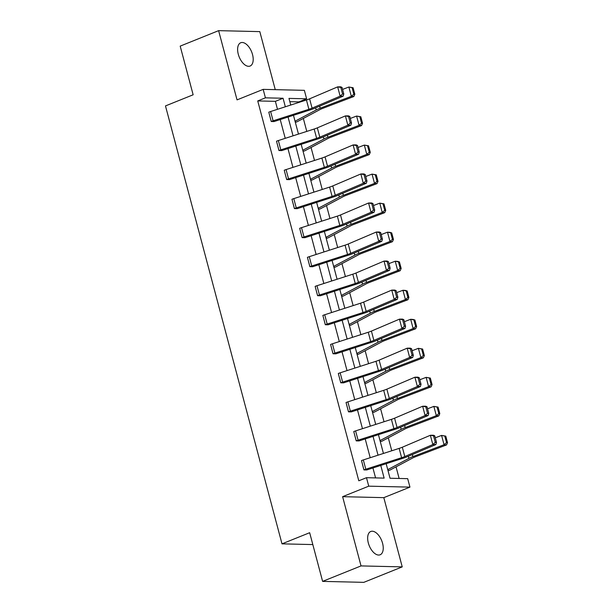 <?xml version="1.0" encoding="UTF-8"?>
<svg xmlns="http://www.w3.org/2000/svg" width="613" height="613" viewBox="0 0 613 613"><rect width="100%" height="100%" fill="white"/><g stroke="black" fill="none" stroke-linecap="round" stroke-linejoin="round"><path stroke-width="0.92" d="M368.321 542.965A12.551 6.72 -111.9 0 1 370.758 531.486A12.551 6.72 -111.9 0 1 382.573 543.302A12.551 6.72 -111.9 0 1 380.137 554.78A12.551 6.72 -111.9 0 1 368.321 542.965M238.281 54.235A12.551 6.72 -111.9 0 1 240.717 42.757A12.551 6.72 -111.9 0 1 252.533 54.565A12.551 6.72 -111.9 0 1 250.089 66.043A12.551 6.72 -111.9 0 1 238.281 54.235M275.252 89.651L259.812 31.623L218.619 30.65L237.039 99.881L263.169 89.368L304.362 90.341L306.615 98.808L288.968 98.386L290.738 105.045M322.614 581.377L361.034 565.914L402.235 566.879L363.815 582.35L322.614 581.377L309.665 532.712L281.995 543.846L165.479 105.919L193.141 94.785L180.191 46.121L218.619 30.65M299.06 102.371L298.929 101.896L306.615 98.808M399.124 478.462L396.036 466.853M391.761 450.77L388.313 437.82M384.037 421.736L380.589 408.787M376.313 392.703L372.865 379.754M368.582 363.67L365.141 350.713M360.858 334.637L357.41 321.679M353.134 305.603L349.686 292.646M345.41 276.57L341.962 263.613M337.686 247.537L334.238 234.58M329.955 218.504L326.514 205.547M322.231 189.471L318.783 176.513M314.507 160.437L311.059 147.48M306.784 131.404L303.335 118.447M386.167 463.689L390.037 478.247L407.691 478.661L409.944 487.128L368.742 486.163L366.49 477.688L384.136 478.109L380.765 465.42M402.235 566.879L383.815 497.649L409.944 487.128M281.995 543.846L312.822 544.574M356.207 440.87L356.237 440.854A6.866 1.303 -14.9 0 1 358.076 440.195L393.891 428.671A9.808 1.862 165.1 0 0 397.055 427.499L425.115 415.545L428.165 415.499L400.113 427.453A14.712 2.789 -14.9 0 1 395.362 429.207L358.988 440.931L356.207 440.87L353.762 431.552A6.866 1.303 -14.9 0 1 355.601 430.893L391.416 419.361A9.808 1.862 165.1 0 0 394.58 418.196L422.641 406.243L425.69 406.197L427.031 406.802L425.813 406.817L427.545 413.331L428.771 413.315L427.031 406.802M340.759 382.803L340.79 382.788A6.866 1.303 -14.9 0 1 342.629 382.129L378.443 370.597A9.808 1.862 165.1 0 0 381.608 369.432L409.66 357.479L412.718 357.433L384.665 369.386A14.712 2.789 -14.9 0 1 379.914 371.133L343.541 382.864L340.759 382.803L338.307 373.486A6.866 1.303 -14.9 0 1 340.146 372.819L375.968 361.295A9.808 1.862 165.1 0 0 379.133 360.13L407.185 348.176L410.243 348.13L411.584 348.736L410.365 348.751L412.097 355.264L413.315 355.249L411.584 348.736M325.304 324.737L325.334 324.721A6.866 1.303 -14.9 0 1 327.173 324.062L362.988 312.53A9.808 1.862 165.1 0 0 366.16 311.366L394.213 299.412L397.262 299.366L369.21 311.32A14.712 2.789 -14.9 0 1 364.459 313.067L328.093 324.798L325.304 324.737L322.859 315.411A6.866 1.303 -14.9 0 1 324.698 314.753L360.513 303.228A9.808 1.862 165.1 0 0 363.685 302.063L391.738 290.11L394.787 290.064L396.136 290.669L394.91 290.685L396.642 297.198L397.868 297.182L396.136 290.669M307.412 257.345L309.887 266.655A6.866 1.303 -14.9 0 1 311.726 265.996L347.54 254.464A9.808 1.862 165.1 0 0 350.705 253.299L378.757 241.346L381.815 241.3L353.762 253.253A14.712 2.789 -14.9 0 1 349.012 255L312.638 266.732L309.856 266.663L307.412 257.345A6.866 1.303 -14.9 0 1 309.251 256.686L345.065 245.162A9.808 1.862 165.1 0 0 348.23 243.997L376.282 232.036L379.34 231.99L380.681 232.595L379.462 232.618L381.194 239.131L382.412 239.116L380.681 232.595M294.401 208.596L294.432 208.589A6.866 1.303 -14.9 0 1 296.271 207.93L332.093 196.398A9.808 1.862 165.1 0 0 335.257 195.233L363.31 183.279L366.367 183.233L338.307 195.187A14.712 2.789 -14.9 0 1 333.564 196.934L297.19 208.665L294.401 208.596L291.957 199.279A6.866 1.303 -14.9 0 1 293.796 198.62L329.618 187.095A9.808 1.862 165.1 0 0 332.782 185.923L360.835 173.969L363.884 173.923L365.233 174.529L364.007 174.552L365.746 181.065L366.965 181.042L365.233 174.529M278.953 150.53L278.984 150.522A6.866 1.303 -14.9 0 1 280.823 149.856L316.637 138.331A9.808 1.862 165.1 0 0 319.81 137.166L347.862 125.213L350.912 125.167L322.859 137.12A14.712 2.789 -14.9 0 1 318.109 138.867L281.735 150.599L278.953 150.53L276.509 141.212A6.866 1.303 -14.9 0 1 278.348 140.553L314.163 129.029A9.808 1.862 165.1 0 0 317.327 127.856L345.387 115.903L348.437 115.857L349.778 116.462L348.559 116.485L350.291 122.998L351.517 122.975L349.778 116.462M375.577 477.902L372.926 467.949M370.206 457.712L365.202 438.916M362.475 428.679L357.479 409.875M354.751 399.645L349.755 380.842M347.027 370.612L342.023 351.808M339.303 341.571L334.3 322.775M331.579 312.538L326.576 293.742M323.856 283.505L318.852 264.709M316.124 254.472L311.128 235.676M308.4 225.438L303.397 206.642M300.676 196.405L295.673 177.609M292.953 167.372L287.949 148.576M285.229 138.339L280.225 119.543M277.497 109.306L275.383 101.344L257.736 100.93L358.804 480.784L366.49 477.688M271.23 121.497L271.26 121.489A6.866 1.303 -14.9 0 1 273.099 120.822L308.914 109.298A9.808 1.862 165.1 0 0 312.078 108.133L340.138 96.18L343.188 96.134L315.136 108.087A14.712 2.789 -14.9 0 1 310.385 109.834L274.011 121.566L271.23 121.497L268.785 112.179A6.866 1.303 -14.9 0 1 270.624 111.52L306.439 99.988A9.808 1.862 165.1 0 0 309.603 98.823L337.656 86.87L340.713 86.824L342.054 87.429L340.836 87.452L342.567 93.965L343.786 93.942L342.054 87.429M284.233 170.245L286.708 179.555A6.866 1.303 -14.9 0 1 288.547 178.896L324.369 167.364A9.808 1.862 165.1 0 0 327.534 166.2L355.586 154.246L358.636 154.2L330.583 166.154A14.712 2.789 -14.9 0 1 325.832 167.901L289.466 179.632L286.677 179.563L284.233 170.245A6.866 1.303 -14.9 0 1 286.072 169.586L321.886 158.062A9.808 1.862 165.1 0 0 325.059 156.89L353.111 144.936L356.161 144.89L357.509 145.496L356.283 145.519L358.015 152.032L359.241 152.009L357.509 145.496M302.132 237.629L302.163 237.622A6.866 1.303 -14.9 0 1 304.002 236.963L339.817 225.431A9.808 1.862 165.1 0 0 342.981 224.266L371.034 212.313L374.091 212.267L346.038 224.22A14.712 2.789 -14.9 0 1 341.288 225.967L304.945 237.683L302.132 237.629L299.688 228.312A6.866 1.303 -14.9 0 1 301.519 227.653L337.342 216.128A9.808 1.862 165.1 0 0 340.506 214.956L368.559 203.003L371.616 202.957L372.957 203.562L371.739 203.585L373.47 210.098L374.689 210.075L372.957 203.562M317.58 295.696L317.611 295.688A6.866 1.303 -14.9 0 1 319.45 295.029L355.264 283.497A9.808 1.862 165.1 0 0 358.436 282.332L386.489 270.379L389.539 270.333L361.486 282.286A14.712 2.789 -14.9 0 1 356.735 284.034L320.361 295.765L317.58 295.696L315.136 286.378A6.866 1.303 -14.9 0 1 316.975 285.719L352.789 274.195A9.808 1.862 165.1 0 0 355.954 273.03L384.014 261.077L387.064 261.031L388.404 261.628L387.186 261.651L388.918 268.165L390.144 268.149L388.404 261.628M333.028 353.77L333.058 353.755A6.866 1.303 -14.9 0 1 334.897 353.096L370.719 341.564A9.808 1.862 165.1 0 0 373.884 340.399L401.936 328.445L404.994 328.399L376.934 340.353A14.712 2.789 -14.9 0 1 372.191 342.1L335.817 353.831L333.028 353.77L330.583 344.452A6.866 1.303 -14.9 0 1 332.422 343.786L368.244 332.261A9.808 1.862 165.1 0 0 371.409 331.097L399.461 319.143L402.511 319.097L403.86 319.702L402.634 319.718L404.373 326.231L405.591 326.216L403.86 319.702M348.483 411.836L348.513 411.821A6.866 1.303 -14.9 0 1 350.352 411.162L386.167 399.63A9.808 1.862 165.1 0 0 389.332 398.465L417.384 386.512L420.441 386.466L392.389 398.419A14.712 2.789 -14.9 0 1 387.638 400.174L351.264 411.898L348.483 411.836L346.038 402.519A6.866 1.303 -14.9 0 1 347.877 401.86L383.692 390.328A9.808 1.862 165.1 0 0 386.857 389.163L414.909 377.21L417.966 377.164L419.307 377.769L418.089 377.784L419.821 384.297L421.039 384.282L419.307 377.769M363.93 469.903L363.961 469.887A6.866 1.303 -14.9 0 1 365.8 469.229L401.615 457.704A9.808 1.862 165.1 0 0 404.787 456.532L432.839 444.578L435.889 444.532L407.837 456.486A14.712 2.789 -14.9 0 1 403.086 458.24L366.712 469.964L363.93 469.903L361.486 460.585A6.866 1.303 -14.9 0 1 363.325 459.926L399.14 448.394A9.808 1.862 165.1 0 0 402.312 447.229L430.364 435.276L433.414 435.23L434.763 435.835L433.537 435.851L435.268 442.364L436.494 442.348L434.763 435.835M257.736 100.93L265.421 97.835L263.169 89.368M383.815 497.649L342.613 496.676L361.034 565.914M342.613 496.676L368.742 486.163M285.336 106.785L283.068 98.249L265.421 97.835M378.037 455.191L373.041 436.387M370.313 426.15L365.31 407.354M362.589 397.117L357.586 378.321M354.866 368.084L349.862 349.287M347.142 339.05L342.138 320.254M339.41 310.017L334.414 291.221M331.687 280.984L326.691 262.188M323.963 251.951L318.959 233.155M316.239 222.917L311.235 204.121M308.515 193.884L303.512 175.088M300.791 164.851L295.788 146.055M293.06 135.818L288.064 117.022M293.466 115.282L298.462 134.078M301.19 144.316L306.186 163.112M308.914 173.349L313.917 192.145M316.637 202.382L321.641 221.178M324.361 231.415L329.365 250.211M332.085 260.448L337.089 279.244M339.817 289.482L344.812 308.278M347.54 318.515L352.544 337.311M355.264 347.548L360.268 366.344M362.988 376.581L367.992 395.385M370.712 405.614L375.715 424.418M378.443 434.648L383.439 453.451M298.929 101.896L289.842 101.681M387.968 470.47L389.017 470.477A6.866 1.303 165.1 0 0 390.481 469.811L412.733 457.965A9.808 1.862 -14.9 0 1 415.392 456.785L446.548 444.908L444.05 444.724L412.894 456.608A14.712 2.789 165.1 0 0 408.902 458.378L387.753 469.635M380.244 441.437L381.294 441.444A6.866 1.303 165.1 0 0 382.75 440.778L405.009 428.931A9.808 1.862 -14.9 0 1 407.668 427.751L438.824 415.867L436.326 415.691L405.17 427.575A14.712 2.789 165.1 0 0 401.178 429.345L380.022 440.601M372.52 412.403L373.562 412.411A6.866 1.303 165.1 0 0 375.026 411.744L397.285 399.898A9.808 1.862 -14.9 0 1 399.944 398.718L431.1 386.834L428.594 386.657L397.439 398.542A14.712 2.789 165.1 0 0 393.454 400.304L372.298 411.568M364.796 383.37L365.838 383.378A6.866 1.303 165.1 0 0 367.302 382.711L389.554 370.865A9.808 1.862 -14.9 0 1 392.213 369.685L423.368 357.8L420.87 357.624L389.715 369.509A14.712 2.789 165.1 0 0 385.73 371.271L364.574 382.535M357.072 354.337L358.115 354.345A6.866 1.303 165.1 0 0 359.578 353.678L381.83 341.832A9.808 1.862 -14.9 0 1 384.489 340.652L415.645 328.767L413.147 328.591L381.991 340.476A14.712 2.789 165.1 0 0 378.006 342.238L356.85 353.502M349.341 325.304L350.391 325.311A6.866 1.303 165.1 0 0 351.854 324.645L374.106 312.791A9.808 1.862 -14.9 0 1 376.765 311.619L407.921 299.734L405.423 299.558L374.267 311.442A14.712 2.789 165.1 0 0 370.275 313.205L349.126 324.469M341.617 296.263L342.667 296.278A6.866 1.303 165.1 0 0 344.131 295.612L366.382 283.758A9.808 1.862 -14.9 0 1 369.041 282.585L400.197 270.701L397.699 270.525L366.543 282.409A14.712 2.789 165.1 0 0 362.551 284.171L341.395 295.435M333.893 267.23L334.936 267.245A6.866 1.303 165.1 0 0 336.399 266.578L358.659 254.724A9.808 1.862 -14.9 0 1 361.318 253.552L392.473 241.668L389.975 241.491L358.812 253.376A14.712 2.789 165.1 0 0 354.827 255.138L333.671 266.402M326.17 238.196L327.212 238.212A6.866 1.303 165.1 0 0 328.675 237.545L350.935 225.691A9.808 1.862 -14.9 0 1 353.586 224.519L384.749 212.634L382.244 212.458L351.088 224.335A14.712 2.789 165.1 0 0 347.104 226.105L325.947 237.369M318.446 209.163L319.488 209.179A6.866 1.303 165.1 0 0 320.951 208.512L343.203 196.658A9.808 1.862 -14.9 0 1 345.862 195.478L377.018 183.601L374.52 183.425L343.364 195.302A14.712 2.789 165.1 0 0 339.38 197.072L318.224 208.336M310.714 180.13L311.764 180.145A6.866 1.303 165.1 0 0 313.228 179.471L335.48 167.625A9.808 1.862 -14.9 0 1 338.138 166.445L369.294 154.568L366.796 154.392L335.64 166.269A14.712 2.789 165.1 0 0 331.656 168.039L310.5 179.303M302.991 151.097L304.04 151.112A6.866 1.303 165.1 0 0 305.504 150.438L327.756 138.592A9.808 1.862 -14.9 0 1 330.415 137.412L361.57 125.535L359.072 125.358L327.917 137.235A14.712 2.789 165.1 0 0 323.925 139.005L302.768 150.269M295.267 122.064L296.317 122.079A6.866 1.303 165.1 0 0 297.772 121.405L320.032 109.558A9.808 1.862 -14.9 0 1 322.691 108.378L353.847 96.502L351.349 96.325L320.185 108.202A14.712 2.789 165.1 0 0 316.201 109.972L295.045 121.236M275.383 101.344L283.068 98.249M342.567 93.965L340.138 96.18L337.656 86.87L340.836 87.452M343.188 96.134L343.786 93.942M353.824 94.18L354.82 94.249L353.088 87.736L352.084 87.667L353.824 94.18L351.349 96.325L348.866 87.015L342.583 89.414M352.084 87.667L348.866 87.015L353.088 87.736M354.82 94.249L353.847 96.502M350.291 122.998L347.862 125.213L345.387 115.903L348.559 116.485M350.912 125.167L351.517 122.975M358.015 152.032L355.586 154.246L353.111 144.936L356.283 145.519M358.636 154.2L359.241 152.009M361.547 123.213L362.544 123.282L360.812 116.769L359.816 116.7L361.547 123.213L359.072 125.358L356.597 116.049L350.307 118.447M359.816 116.7L356.597 116.049L360.812 116.769M362.544 123.282L361.57 125.535M369.271 152.246L370.275 152.315L368.536 145.802L367.539 145.733L369.271 152.246L366.796 154.392L364.321 145.082L358.038 147.48M367.539 145.733L364.321 145.082L368.536 145.802M370.275 152.315L369.294 154.568M365.746 181.065L363.31 183.279L360.835 173.969L364.007 174.552M366.367 183.233L366.965 181.042M376.995 181.279L377.999 181.356L376.259 174.835L375.263 174.766L376.995 181.279L374.52 183.425L372.045 174.115L365.762 176.513M375.263 174.766L372.045 174.115L376.259 174.835M377.999 181.356L377.018 183.601M373.47 210.098L371.034 212.313L368.559 203.003L371.739 203.585M374.091 212.267L374.689 210.075M384.719 210.313L385.723 210.389L383.991 203.868L382.987 203.8L384.719 210.313L382.244 212.458L379.769 203.156L373.486 205.547M382.987 203.8L379.769 203.156L383.991 203.868M385.723 210.389L384.749 212.634M381.194 239.131L378.757 241.346L376.282 232.036L379.462 232.618M381.815 241.3L382.412 239.116M392.45 239.346L393.446 239.422L391.715 232.909L390.711 232.833L392.45 239.346L389.975 241.491L387.493 232.189L381.209 234.58M390.711 232.833L387.493 232.189L389.998 232.365L391.715 232.909M393.446 239.422L392.473 241.668M388.918 268.165L386.489 270.379L384.014 261.077L387.186 261.651M389.539 270.333L390.144 268.149M400.174 268.379L401.17 268.456L399.438 261.943L398.442 261.866L400.174 268.379L397.699 270.525L395.224 261.222L388.933 263.613M398.442 261.866L395.224 261.222L397.722 261.399L399.438 261.943M401.17 268.456L400.197 270.701M396.642 297.198L394.213 299.412L391.738 290.11L394.91 290.685M397.262 299.366L397.868 297.182M407.898 297.42L408.894 297.489L407.162 290.976L406.166 290.899L407.898 297.42L405.423 299.558L402.948 290.255L396.665 292.646M406.166 290.899L402.948 290.255L405.446 290.432L407.162 290.976M408.894 297.489L407.921 299.734M404.373 326.231L401.936 328.445L399.461 319.143L402.634 319.718M404.994 328.399L405.591 326.216M415.622 326.453L416.625 326.522L414.886 320.009L413.89 319.932L415.622 326.453L413.147 328.591L410.672 319.289L404.388 321.687M413.89 319.932L410.672 319.289L413.17 319.465L414.886 320.009M416.625 326.522L415.645 328.767M412.097 355.264L409.66 357.479L407.185 348.176L410.365 348.751M412.718 357.433L413.315 355.249M423.345 355.486L424.349 355.555L422.618 349.042L421.614 348.973L423.345 355.486L420.87 357.624L418.395 348.322L412.112 350.72M421.614 348.973L418.395 348.322L422.618 349.042M424.349 355.555L423.368 357.8M419.821 384.297L417.384 386.512L414.909 377.21L418.089 377.784M420.441 386.466L421.039 384.282M431.077 384.52L432.073 384.589L430.341 378.075L429.338 378.006L431.077 384.52L428.594 386.657L426.119 377.355L419.836 379.754M429.338 378.006L426.119 377.355L430.341 378.075M432.073 384.589L431.1 386.834M427.545 413.331L425.115 415.545L422.641 406.243L425.813 406.817M428.165 415.499L428.771 413.315M438.801 413.553L439.797 413.622L438.065 407.109L437.069 407.04L438.801 413.553L436.326 415.691L433.851 406.388L427.56 408.787M437.069 407.04L433.851 406.388L438.065 407.109M439.797 413.622L438.824 415.867M435.268 442.364L432.839 444.578L430.364 435.276L433.537 435.851M435.889 444.532L436.494 442.348M446.525 442.586L447.521 442.655L445.789 436.142L444.793 436.073L446.525 442.586L444.05 444.724L441.575 435.422L435.284 437.82M444.793 436.073L441.575 435.422L445.789 436.142M447.521 442.655L446.548 444.908M268.785 112.179L271.26 121.489M306.439 99.988L308.914 109.298M309.603 98.823L312.078 108.133M270.624 111.52L273.099 120.822M320.185 108.202L319.649 106.164M316.201 109.972L315.641 107.865M276.509 141.212L278.984 150.522M314.163 129.029L316.637 138.331M317.327 127.856L319.81 137.166M278.348 140.553L280.823 149.856M321.886 158.062L324.369 167.364M325.059 156.89L327.534 166.2M286.072 169.586L288.547 178.896M327.917 137.235L327.373 135.197M323.925 139.005L323.365 136.906M335.64 166.269L335.096 164.23M331.656 168.039L331.089 165.939M291.957 199.279L294.432 208.589M329.618 187.095L332.093 196.398M332.782 185.923L335.257 195.233M293.796 198.62L296.271 207.93M343.364 195.302L342.82 193.264M339.38 197.072L338.82 194.972M299.688 228.312L302.163 237.622M337.342 216.128L339.817 225.431M340.506 214.956L342.981 224.266M301.519 227.653L304.002 236.963M351.088 224.335L350.544 222.297M347.104 226.105L346.544 224.006M345.065 245.162L347.54 254.464M348.23 243.997L350.705 253.299M309.251 256.686L311.726 265.996M358.812 253.376L358.276 251.33M354.827 255.138L354.268 253.039M315.136 286.378L317.611 295.688M352.789 274.195L355.264 283.497M355.954 273.03L358.436 282.332M316.975 285.719L319.45 295.029M366.543 282.409L365.999 280.363M362.551 284.171L361.992 282.072M322.859 315.411L325.334 324.721M360.513 303.228L362.988 312.53M363.685 302.063L366.16 311.366M324.698 314.753L327.173 324.062M374.267 311.442L373.723 309.396M370.275 313.205L369.716 311.105M330.583 344.452L333.058 353.755M368.244 332.261L370.719 341.564M371.409 331.097L373.884 340.399M332.422 343.786L334.897 353.096M381.991 340.476L381.447 338.43M378.006 342.238L377.447 340.138M338.307 373.486L340.79 382.788M375.968 361.295L378.443 370.597M379.133 360.13L381.608 369.432M340.146 372.819L342.629 382.129M389.715 369.509L389.171 367.463M385.73 371.271L385.171 369.172M346.038 402.519L348.513 411.821M383.692 390.328L386.167 399.63M386.857 389.163L389.332 398.465M347.877 401.86L350.352 411.162M397.439 398.542L396.902 396.496M393.454 400.304L392.895 398.205M353.762 431.552L356.237 440.854M391.416 419.361L393.891 428.671M394.58 418.196L397.055 427.499M355.601 430.893L358.076 440.195M405.17 427.575L404.626 425.529M401.178 429.345L400.618 427.238M361.486 460.585L363.961 469.887M399.14 448.394L401.615 457.704M402.312 447.229L404.787 456.532M363.325 459.926L365.8 469.229M412.894 456.608L412.35 454.562M408.902 458.378L408.342 456.271"/></g></svg>
